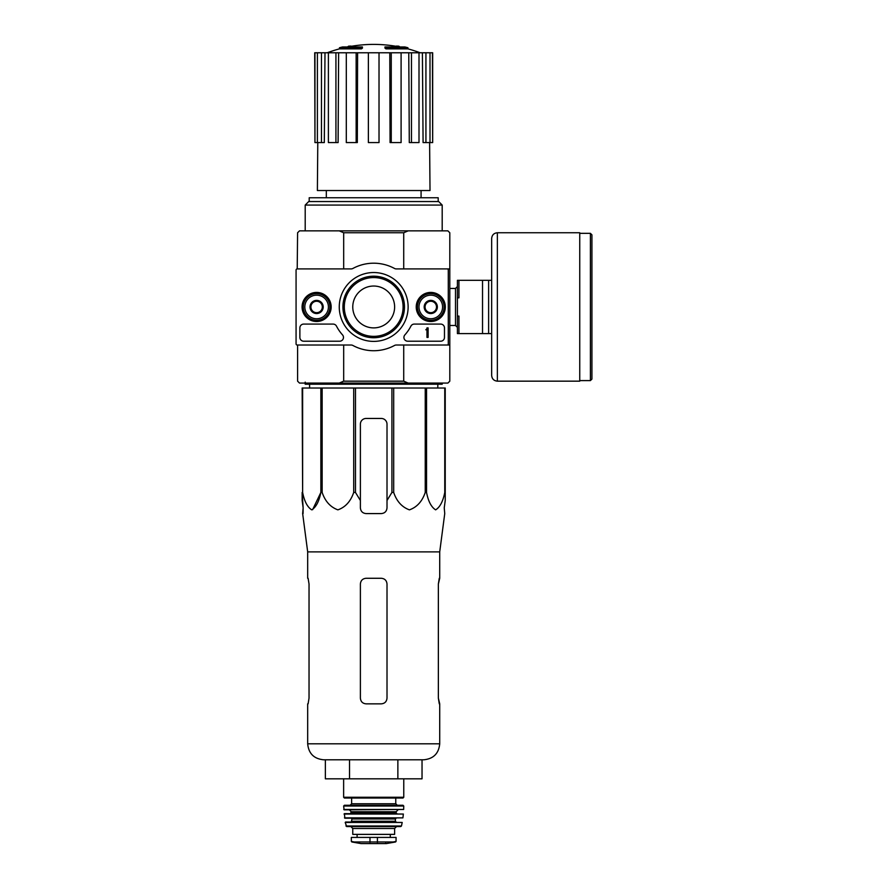 <?xml version="1.0" encoding="UTF-8"?>
<svg xmlns="http://www.w3.org/2000/svg" width="888" height="888" viewBox="0 0 888 888"><rect width="100%" height="100%" fill="white"/><g stroke="black" fill="none" stroke-linecap="round" stroke-linejoin="round"><path stroke-width="1.33" d="M333.111 324.087A3.807 3.807 0 0 1 336.497 326.151A41.858 41.858 0 0 0 342.502 334.865A3.807 3.807 0 0 1 339.66 341.214L303.685 341.214A3.807 3.807 0 0 1 299.878 337.407L299.878 327.894A3.807 3.807 0 0 1 303.685 324.087L333.111 324.087M447.141 268.909A1.143 1.143 0 0 1 448.285 270.052L448.285 343.878A1.143 1.143 0 0 1 447.141 345.021L396.292 345.021A3.807 3.807 0 0 0 394.483 345.476A43.756 43.756 0 0 1 352.913 345.476A3.807 3.807 0 0 0 351.104 345.021L297.214 345.021A1.143 1.143 0 0 1 296.07 343.878L296.07 270.052A1.143 1.143 0 0 1 297.214 268.909L351.104 268.909A3.807 3.807 0 0 0 352.913 268.454A43.756 43.756 0 0 1 394.483 268.454A3.807 3.807 0 0 0 396.292 268.909L447.141 268.909M302.075 306.959A14.541 14.541 0 0 1 323.887 294.372A14.541 14.541 0 0 1 323.887 319.558A14.541 14.541 0 0 1 302.075 306.959M416.228 306.959A14.541 14.541 0 0 1 438.05 294.372A14.541 14.541 0 0 1 438.05 319.558A14.541 14.541 0 0 1 416.228 306.959M339.26 306.959A34.432 34.432 0 0 1 390.909 277.145A34.432 34.432 0 0 1 390.909 336.785A34.432 34.432 0 0 1 339.26 306.959M440.67 324.087A3.807 3.807 0 0 1 444.477 327.894L444.477 337.407A3.807 3.807 0 0 1 440.67 341.214L407.736 341.214A3.807 3.807 0 0 1 404.895 334.865A41.858 41.858 0 0 0 410.9 326.151A3.807 3.807 0 0 1 414.285 324.087L440.67 324.087M302.542 306.959A14.075 14.075 0 0 1 323.654 294.772A14.075 14.075 0 0 1 323.654 319.158A14.075 14.075 0 0 1 302.542 306.959M416.694 306.959A14.075 14.075 0 0 1 437.817 294.772A14.075 14.075 0 0 1 437.817 319.158A14.075 14.075 0 0 1 416.694 306.959M342.923 306.959A30.769 30.769 0 0 1 389.088 280.319A30.769 30.769 0 0 1 389.088 333.611A30.769 30.769 0 0 1 342.923 306.959M344.3 306.959A29.404 29.404 0 0 1 388.4 281.507A29.404 29.404 0 0 1 388.4 332.423A29.404 29.404 0 0 1 344.3 306.959M352.769 306.959A20.924 20.924 0 0 1 384.16 288.844A20.924 20.924 0 0 1 384.16 325.086A20.924 20.924 0 0 1 352.769 306.959M428.116 327.894L426.973 327.894L426.973 328.649A0.566 0.566 0 0 1 426.395 329.226L425.829 329.792L426.973 329.759L426.973 337.407L428.116 337.407L428.116 327.894M425.063 303.674L430.78 300.377L436.485 303.674L436.485 310.256L430.78 313.553L425.063 310.256L425.063 303.674A6.593 6.593 0 0 1 436.485 303.674A6.593 6.593 0 0 1 430.78 313.553A6.593 6.593 0 0 1 425.063 303.674L425.063 310.256L430.78 313.553L436.485 310.256L436.485 303.674L433.633 302.02A5.705 5.705 0 0 1 433.633 311.91A5.705 5.705 0 0 1 425.063 306.959A5.705 5.705 0 0 1 427.927 302.02L425.063 303.674M418.981 306.959A11.799 11.799 0 0 1 436.674 296.747A11.799 11.799 0 0 1 436.674 317.183A11.799 11.799 0 0 1 418.981 306.959M417.46 306.959A13.32 13.32 0 0 1 437.44 295.426A13.32 13.32 0 0 1 437.44 318.503A13.32 13.32 0 0 1 417.46 306.959M427.927 302.02A5.705 5.705 0 0 1 433.633 302.02L430.78 300.377L427.927 302.02M310.911 303.674L316.616 300.377L322.322 303.674L322.322 310.256L316.616 313.553L310.911 310.256L310.911 303.674A6.593 6.593 0 0 1 322.322 303.674A6.593 6.593 0 0 1 316.616 313.553A6.593 6.593 0 0 1 310.911 303.674L310.911 310.256L316.616 313.553L322.322 310.256L322.322 303.674L319.469 302.02A5.705 5.705 0 0 1 319.469 311.91A5.705 5.705 0 0 1 310.911 306.959A5.705 5.705 0 0 1 313.764 302.02L310.911 303.674M304.817 306.959A11.799 11.799 0 0 1 322.522 296.747A11.799 11.799 0 0 1 322.522 317.183A11.799 11.799 0 0 1 304.817 306.959M303.296 306.959A13.32 13.32 0 0 1 323.276 295.426A13.32 13.32 0 0 1 323.276 318.503A13.32 13.32 0 0 1 303.296 306.959M313.764 302.02A5.705 5.705 0 0 1 319.469 302.02L316.616 300.377L313.764 302.02M408.158 230.858L403.718 232.756L403.718 268.909L449.805 268.909L449.805 232.756L447.896 230.858L299.5 230.858L297.591 232.756L297.214 268.909M296.07 270.052L296.07 278.421M296.07 293.651L296.07 320.279M296.07 335.509L296.07 343.878M302.63 388.012L302.63 492.452L302.153 388.012L445.232 388.012L445.232 500.488L444.244 507.881L444.744 513.586L439.715 551.892L307.681 551.892L307.681 578.277M445.232 492.452L444.766 492.452C443.001 501.42 439.96 507.215 435.631 509.856C431.302 507.126 428.271 501.32 426.54 492.452L425.241 492.452C422.2 501.42 416.927 507.215 409.424 509.856C401.931 507.126 396.692 501.32 393.695 492.452L391.919 492.452L387.013 500.488L387.013 507.881L387.013 424.164A5.705 5.705 0 0 0 381.307 418.459L366.089 418.459A5.705 5.705 0 0 0 360.384 424.164L360.384 507.881C360.717 511.344 362.626 513.253 366.089 513.586L381.307 513.586C384.77 513.253 386.669 511.344 387.013 507.881L387.013 500.488M355.478 388.012L355.478 492.452L360.384 500.488L360.384 507.881M355.478 492.452L353.702 492.452C350.66 501.42 345.388 507.215 337.884 509.856C330.392 507.126 325.152 501.32 322.155 492.452L320.857 492.452L312.609 509.69M302.63 492.452C304.362 501.32 307.392 507.126 311.721 509.856C316.05 507.215 319.092 501.42 320.857 492.452L320.857 388.012M302.153 500.488L302.153 492.452L303.141 507.881L302.153 500.488M303.063 513.586L303.141 507.881L302.653 513.586L307.681 551.892M444.244 507.881L445.232 500.488L445.232 424.164M353.702 388.012L353.702 492.452M391.919 388.012L391.919 492.452M393.695 388.012L393.695 492.452M322.155 388.012L322.155 492.452M444.766 388.012L444.766 492.452M426.54 388.012L426.54 492.452M425.241 388.012L425.241 492.452M361.449 47.741A133.178 43.357 90 0 1 362.437 46.964L362.437 48.107A133.178 43.357 90 0 0 361.449 48.873L361.449 47.741L339.449 47.741L339.449 48.873A133.189 133.189 0 0 0 327.228 52.769M361.449 48.873L339.449 48.873M362.437 46.964L342.491 46.964A133.189 133.189 0 0 0 339.449 47.741M348.54 46.798L348.54 46.187A131.224 22.788 -90 0 0 347.596 46.964M351.015 46.343L351.015 46.087A130.358 75.702 90 0 0 348.54 46.187M385.947 48.873L385.947 47.741A133.178 43.357 -90 0 0 384.959 46.964L384.959 48.107A133.178 43.357 -90 0 1 385.947 48.873L407.947 48.873L407.947 47.741L385.947 47.741M396.381 46.343L396.381 46.087A130.358 75.702 -90 0 1 398.856 46.187L398.856 46.798M399.8 46.964A131.224 22.788 90 0 0 398.856 46.187M407.947 47.741A133.189 133.189 0 0 0 404.906 46.964L384.959 46.964M326.318 190.52L326.318 197.758M449.805 268.909L449.805 345.021L403.718 345.021L403.718 381.163L343.678 381.163L343.678 345.021M403.718 232.756L343.678 232.756L343.678 268.909M403.718 381.163L408.158 383.072L339.238 383.072L343.678 381.163M297.591 345.021L297.591 381.163L299.5 383.072L339.238 383.072M408.158 383.072L447.896 383.072L449.805 381.163L449.805 345.021M343.678 232.756L339.238 230.858M305.206 205.061L308.702 201.554L438.694 201.554L442.191 205.061L305.206 205.061L305.206 230.858M438.195 201.554L438.195 197.758L309.202 197.758L309.202 201.554M389.788 52.769L391.253 52.769L391.253 142.579L390.076 142.579L389.788 52.769L357.598 52.769L357.32 142.579L356.144 142.579L356.144 52.769L357.598 52.769M391.253 52.769L432.678 52.769L432.678 142.579L432.434 52.769M314.951 52.769L314.951 142.579L314.718 52.769L324.997 52.769L324.309 142.579L321.467 142.579L321.467 52.769M328.394 52.769L335.93 52.769L335.93 142.579L328.394 142.579L328.394 52.769L324.997 52.769M335.93 52.769L338.628 52.769L338.106 142.579L335.93 142.579M356.144 142.579L346.298 142.579L346.298 52.769L338.628 52.769M346.298 52.769L356.144 52.769M429.614 142.579L430.014 190.52L317.382 190.52L317.782 142.579M425.929 52.769L425.929 142.579L423.088 142.579L422.399 52.769M411.466 52.769L411.466 142.579L409.29 142.579L408.769 52.769M425.929 142.579L432.434 142.579M430.003 142.579L430.003 52.769M411.466 142.579L419.003 142.579L419.003 52.769M391.253 142.579L401.099 142.579L401.099 52.769M379.021 52.769L379.021 142.579L368.376 142.579L368.376 52.769M314.951 142.579L317.393 142.579L317.393 52.769M317.393 142.579L321.467 142.579M309.612 388.012L309.568 384.215M442.191 383.072L442.191 384.215L305.206 384.215L305.206 382.118M397.868 778.82L422.033 778.82L422.033 759.795L423.731 759.795L323.654 759.795C313.952 758.84 308.624 753.512 307.681 743.811C308.624 753.512 313.952 758.84 323.654 759.795L349.528 759.795L349.528 778.82L397.868 778.82L397.868 759.795M325.363 759.795L325.363 778.82L349.528 778.82M360.384 583.993L360.384 698.146L360.384 583.993C360.728 580.508 362.637 578.61 366.089 578.277L381.307 578.277C384.77 578.61 386.669 580.508 387.013 583.993L387.013 698.146C386.669 701.62 384.759 703.529 381.307 703.851L366.089 703.851C362.637 703.529 360.728 701.62 360.384 698.146C360.728 701.62 362.626 703.529 366.089 703.851M309.035 583.993L308.114 578.277L309.035 583.993L309.035 698.146L308.114 703.851L309.035 698.146M307.681 703.851L307.681 743.811L439.715 743.811C438.772 753.512 433.444 758.84 423.731 759.795C433.444 758.84 438.772 753.512 439.715 743.811L439.715 703.851L438.361 698.146L439.283 703.851M439.715 551.892L439.715 578.277L438.361 583.993L439.283 578.277M438.361 583.993L438.361 698.146M491.663 280.331L458.941 280.331L458.941 297.835L457.409 297.835L457.409 316.095L458.941 316.095L458.941 333.599L491.663 333.599M457.409 297.835L457.409 280.331L458.941 280.331M457.409 316.095L457.409 333.599L458.941 333.599M482.528 280.331L482.528 333.599M488.622 280.331L488.622 333.599M591.93 234.854L591.93 379.076L590.409 380.597L590.409 233.333L591.93 234.854M497.369 232.756L579.753 232.756L579.753 381.163L497.369 381.163C493.906 380.83 491.996 378.921 491.663 375.458L491.663 238.472C491.996 234.998 493.906 233.1 497.369 232.756L497.369 381.163M351.815 841.968L361.039 843.589L386.358 843.589L395.582 841.968L396.059 841.402L393.24 841.968L396.059 841.402L396.059 837.417L351.337 837.417L351.337 841.402L354.157 841.968L351.337 841.402M395.582 841.968L354.157 841.968M352.769 828.482L394.627 828.482L394.627 834.376L352.769 834.376L352.769 828.482L350.871 826.573M343.634 778.82L343.634 797.269L344.4 798.035L402.997 798.035L403.763 797.269L343.634 797.269M351.626 798.035L351.626 803.74L350.105 805.261L397.291 805.261L395.771 803.74L351.626 803.74M343.634 806.027L403.751 806.027L402.997 805.261L344.4 805.261L343.634 806.027L344.111 809.834L403.663 809.468L343.734 809.468M398.046 809.834L396.148 811.732L351.248 811.732L349.339 809.834M351.248 811.732L350.483 813.641M344.045 814.052L403.352 814.052L344.422 813.641L344.855 818.203L402.919 817.87L344.477 817.87M396.148 818.203L395.393 818.958L352.003 818.958L351.248 818.203M352.003 818.958L351.248 822.01L345.199 822.455L346.664 826.573L400.732 826.573L401.476 825.973L345.92 825.973M345.199 822.455L402.197 822.455L345.576 822.01M445.232 388.012L445.232 418.459M387.013 424.164A5.705 5.705 0 0 0 385.337 420.124M385.048 419.858A5.705 5.705 0 0 0 381.307 418.459M366.089 418.459A5.705 5.705 0 0 0 362.182 420.002M362.06 420.124A5.705 5.705 0 0 0 360.384 424.164M449.805 288.456L455.511 288.456L455.511 325.474L457.409 327.372M377.411 842.468L377.411 837.417M369.985 842.468L369.985 837.417M396.148 811.732L396.148 812.875L351.248 812.875M395.393 818.958L395.393 821.245L352.003 821.245M421.079 190.52L421.079 197.758M442.191 205.061L442.191 230.858M399.711 46.964A133.189 133.189 0 0 0 347.685 46.964M420.168 52.769A133.189 133.189 0 0 0 407.947 48.873M437.784 388.012L437.828 384.215M449.805 325.474L455.511 325.474M455.511 288.456L457.409 286.558M579.753 380.597L590.409 380.597M579.753 233.333L590.409 233.333M403.763 778.82L403.763 797.269M395.771 798.035L395.771 803.74M403.751 806.027L403.663 809.468M396.148 812.875L396.914 813.641M403.352 814.052L402.919 817.87M395.393 821.245L396.148 822.01M402.197 822.455L401.476 825.973M394.627 828.482L396.525 826.573M390.287 837.417L390.287 834.376M357.109 837.417L357.109 834.376M386.358 843.589L385.692 843.089M361.139 843.6L386.258 843.6L361.139 843.6"/></g></svg>

